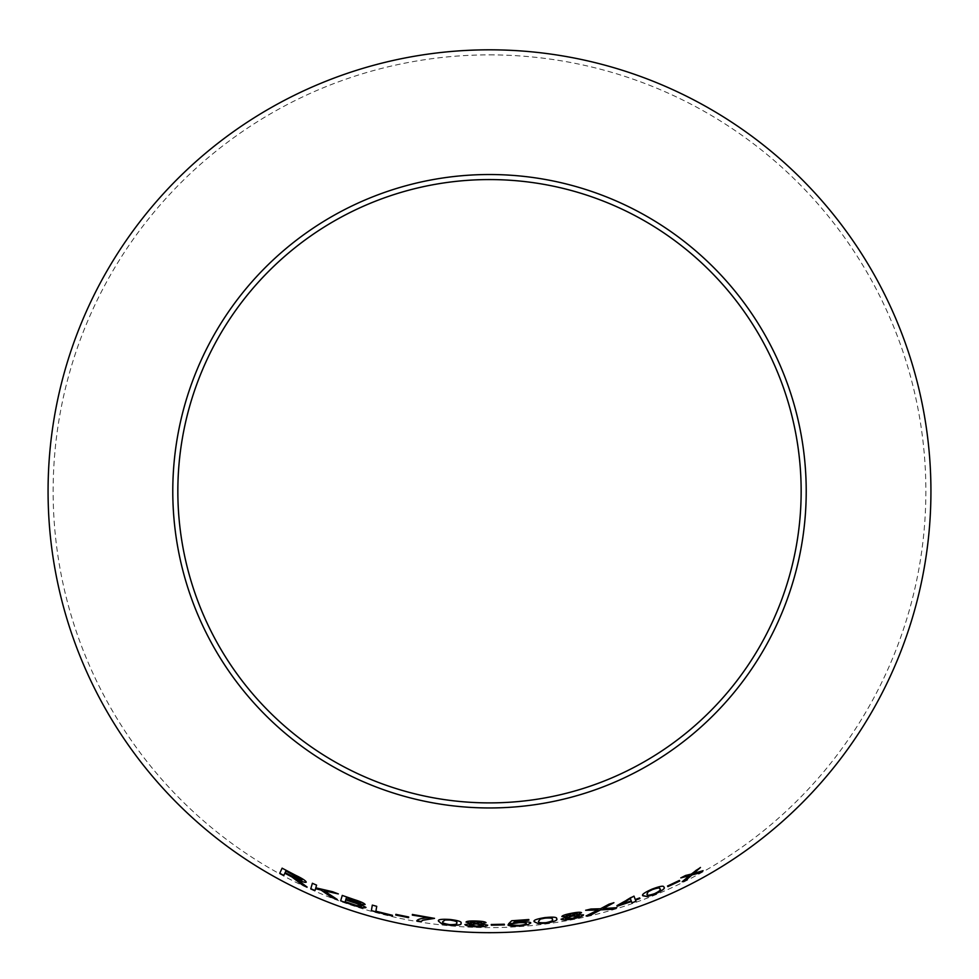 <?xml version="1.0" encoding="UTF-8"?>
<svg xmlns="http://www.w3.org/2000/svg" width="979" height="979" viewBox="0 0 979 979"><rect width="100%" height="100%" fill="white"/><g stroke="black" fill="none" stroke-linecap="round" stroke-linejoin="round"><path stroke-width="0.73" stroke-dasharray="4.89 3.67" d="M489.5 54.873A436.365 436.365 0 0 1 867.406 709.42A436.365 436.365 0 0 1 111.594 709.42A436.365 436.365 0 0 1 489.5 54.873M306.941 886.937L302.266 883.095M302.291 883.058L299.158 880.77M299.182 880.733L296.808 879.252M306.243 882.128L306.243 882.152C305.852 880.721 302.364 878.457 295.78 875.312L295.768 875.361M295.78 875.312L282.136 868.153M284.865 873.17L283.788 875.471M301.985 880.084C300.908 880.366 298.216 879.387 293.908 877.147L285.134 872.583L285.929 870.906M337.155 899.42L324.135 890.755M338.061 893.815L332.517 891.661L315.789 887.831M315.801 887.782L316.584 885.138M316.609 885.102L312.399 883.254M315.556 888.638L314.981 890.56M365.118 904.523L365.13 904.474C364.396 903.225 360.872 901.622 354.582 899.64L354.557 899.689M354.582 899.64L342.258 895.43M365.999 907.411L360.174 904.192M360.786 903.238L357.225 902.907L345.93 899.199L346.407 897.572M361.471 906.028L356.356 905.391L345.208 901.683L345.746 899.836M392.359 915.928L392.469 915.279L375.912 911.18L376.744 906.285L372.314 905.122M395.883 914.362L408.708 916.944L408.586 917.666M395.895 914.325L395.773 914.998M434.505 918.326L412.379 914.459M412.392 914.41L412.355 915.071M429.096 917.739C421.839 918.106 417.752 919.122 416.821 920.786L416.834 920.786M460.999 923.16L460.999 923.16C462.1 921.716 458.405 920.468 449.912 919.428C441.382 918.902 437.576 919.465 438.494 921.104L438.494 921.153M456.642 922.854C457.67 924.103 455.321 924.665 449.606 924.568C443.94 923.638 441.676 922.646 442.838 921.594M486.037 922.61C485.217 921.68 481.815 921.141 475.831 920.97L475.818 921.019M475.831 920.97C469.896 920.798 466.64 921.153 466.041 922.034L466.041 922.083M471.364 923.417L464.915 924.58M487.701 925.167L481.044 923.674M481.668 922.561L476.161 923.307L470.385 922.206M483.357 925.155L476.467 926.146L469.284 924.751M504.32 924.225L504.393 924.91M504.32 924.176L491.25 924.457L491.323 925.143M530.814 922.928L530.814 922.928C530.288 921.9 526.653 921.594 519.898 922.022L513.4 922.793M528.819 919.526L528.893 920.174M528.819 919.477L511.638 920.725L508.59 923.797M526.335 923.393C526.323 924.213 523.936 924.861 519.164 925.326L512.409 924.727M512.409 924.678L507.954 925.008M556.623 918.73L556.623 918.73C557.271 917.09 553.331 916.699 544.801 917.556C536.394 918.938 532.882 920.321 534.265 921.704M552.303 919.391C553.649 920.37 551.544 921.447 545.988 922.597C540.249 922.952 537.777 922.499 538.597 921.215L538.585 921.166M581.526 912.685L581.538 912.697C580.608 911.914 577.206 912.122 571.332 913.272L571.344 913.309M571.332 913.272C565.495 914.398 562.35 915.463 561.873 916.466L561.873 916.515M567.257 916.674L561.089 919.22M583.508 914.839L576.802 914.802M577.255 913.566L571.969 915.512L566.143 915.695M579.262 915.769L572.642 918.265L565.397 918.449M639.899 898.514L639.654 897.878L635.273 899.517M635.261 899.481L633.976 896.128M633.964 896.091L630.696 897.29M630.684 897.241L616.941 905.636M635.481 900.068L635.958 901.365M631.235 900.9L620.931 904.327M616.599 907.704L603.125 908.536M613.894 902.662L609.109 904.094L600.519 908.757M600.506 908.708L590.973 909.014M590.961 908.965L585.662 910.286M598.083 909.932L586.299 915.854M663.946 887.317L663.86 887.145C664.031 885.395 660.091 886.044 652.026 889.079C644.255 892.579 641.233 894.818 642.97 895.785M659.846 888.895C661.449 889.47 659.711 891.037 654.633 893.607C649.138 895.43 646.617 895.626 647.046 894.194L646.972 894.035M679.377 880.402L667.531 886.044M703.032 870.661L693.768 873.305M700.426 867.467L695.996 869.976M695.971 869.939L691.284 874.1M691.26 874.063L685.594 875.471M685.569 875.434L681.005 877.784M689.375 875.667L682.253 881.712"/><path stroke-width="1.47" d="M489.5 49.819A441.419 441.419 0 0 1 871.787 711.953A441.419 441.419 0 0 1 107.213 711.953A441.419 441.419 0 0 1 489.5 49.819M489.5 174.519A316.731 316.731 0 0 1 763.791 649.603A316.731 316.731 0 0 1 215.209 649.603A316.731 316.731 0 0 1 489.5 174.519M703.057 870.71L693.793 873.341L700.45 867.504L691.284 874.1L685.594 875.471L680.833 877.882L689.4 875.703L682.253 881.712L686.866 879.387L691.933 874.945L698.48 873.244L703.057 870.71M679.744 881.039L679.402 880.439L667.531 886.044L667.886 886.644L679.744 881.039M642.86 895.552L647.327 896.58L654.927 894.133C662.636 890.498 665.622 888.173 663.884 887.182C664.043 885.432 660.103 886.081 652.051 889.128C644.268 892.628 641.245 894.855 642.983 895.822L642.873 895.577M663.946 887.317L663.884 887.182C665.598 888.137 662.624 890.449 654.914 894.096L654.927 894.133M611.361 909.32L616.794 907.68L603.137 908.573L613.906 902.711L609.122 904.131L600.519 908.757L590.973 909.014L585.662 910.286L598.096 909.968L586.115 915.94L591.475 914.667L600.653 909.858L611.361 909.32L616.782 907.643M635.273 899.517L633.976 896.128L616.941 905.636L617.174 906.224L631.467 901.524L631.944 902.785L635.958 901.365L635.493 900.117L639.899 898.514L639.679 897.927L635.273 899.517M581.538 912.697C580.62 911.951 577.218 912.159 571.344 913.309C565.507 914.435 562.35 915.512 561.873 916.515L567.269 916.711L561.089 919.244C562.056 920.223 565.935 920.101 572.727 918.865C579.446 917.458 583.043 916.136 583.521 914.875L576.815 914.851L581.538 912.697L576.815 914.851M534.265 921.704L538.181 923.601L546.135 923.197C554.506 921.655 558.006 920.187 556.635 918.767C557.284 917.127 553.343 916.736 544.813 917.604C536.406 918.987 532.894 920.358 534.265 921.753L538.181 923.601M513.4 922.83L515.113 921.227L528.893 920.174L528.819 919.526L511.65 920.762L508.59 923.797L518.821 922.744C523.594 922.463 526.09 922.695 526.335 923.442C526.335 924.262 523.936 924.91 519.164 925.363L507.954 925.008C509.104 925.987 512.861 926.293 519.225 925.926L528.219 924.531L530.814 922.977C530.288 921.949 526.653 921.643 519.898 922.059L513.4 922.83L515.113 921.227M504.393 924.91L504.32 924.225L491.25 924.506L491.323 925.192L504.393 924.91M486.037 922.646C485.217 921.728 481.815 921.178 475.818 921.019C469.896 920.835 466.628 921.19 466.041 922.083L471.364 923.454L464.915 924.58C465.723 925.755 469.577 926.477 476.479 926.758C483.332 926.844 487.065 926.33 487.701 925.216L481.044 923.723L486.037 922.646M438.494 921.153L441.762 923.809L449.569 925.179C458.111 925.547 461.917 924.886 460.999 923.209C462.1 921.753 458.405 920.505 449.899 919.465C441.382 918.951 437.576 919.514 438.494 921.153M434.505 918.375L412.379 914.459L412.343 915.12L429.083 917.788C421.827 918.143 417.739 919.159 416.809 920.823L421.129 921.52L422.842 920.236L434.505 918.375M408.586 917.666L408.708 916.98L395.883 914.362L395.773 915.047L408.586 917.666M372.314 905.11L371.371 910.666L392.359 915.977L392.469 915.316L375.899 911.216L376.731 906.334L372.314 905.11L371.371 910.666M354.557 899.689L342.258 895.43L340.668 900.815L353.174 905.134C360.394 907.521 364.665 908.292 365.999 907.435L360.162 904.241L365.118 904.523C364.384 903.274 360.859 901.659 354.557 899.689M337.327 899.53L324.11 890.792L338.318 893.913L332.505 891.698L315.789 887.831L316.584 885.138L312.387 883.291L310.784 888.712L314.981 890.56L315.544 888.687L321.002 890.046L331.661 897.388L337.327 899.53L331.661 897.388M284.84 873.207L291.852 876.854L301.85 884.588L307.088 887.047L296.784 879.289C302.132 881.798 305.289 882.752 306.243 882.152C305.84 880.77 302.34 878.493 295.768 875.361L282.123 868.189L279.737 873.28L283.788 875.471L284.84 873.207L291.828 876.89L301.85 884.588M489.5 179.573A311.677 311.677 0 0 1 759.41 647.07A311.677 311.677 0 0 1 219.59 647.07A311.677 311.677 0 0 1 489.5 179.573M301.875 884.551L307.1 887.011M306.268 882.116C305.301 882.715 302.156 881.761 296.808 879.252L296.784 879.289M282.136 868.153L279.737 873.28L283.8 875.434M285.905 870.943L301.96 880.121C300.883 880.402 298.191 879.423 293.896 877.184L285.109 872.619L285.905 870.943L301.96 880.121M324.135 890.755L338.33 893.876M312.399 883.254L310.784 888.712L315.005 890.523M321.002 890.046L315.544 888.687M321.026 889.997L331.673 897.339M342.271 895.393L340.668 900.815L353.174 905.134M353.186 905.085C360.407 907.484 364.677 908.255 366.011 907.398M365.13 904.474L360.162 904.241M346.395 897.608L360.786 903.238L357.2 902.956L345.917 899.236L346.395 897.608L360.774 903.274M345.734 899.872L353.346 902.418C358.143 903.874 360.859 905.073 361.471 906.028L356.344 905.44L345.183 901.72L345.734 899.872L353.333 902.454C358.13 903.911 360.847 905.122 361.459 906.064M371.384 910.629L392.371 915.928M395.895 914.325L395.773 914.998L408.598 917.629M416.821 920.786L421.141 921.484L422.842 920.187L434.505 918.326M412.392 914.41L412.343 915.12M412.355 915.071L429.083 917.788M438.494 921.104L441.762 923.809M441.774 923.772L449.569 925.179C458.111 925.498 461.917 924.837 460.999 923.16M442.838 921.643L445.139 919.93L449.826 919.991C455.541 920.847 457.817 921.802 456.642 922.854L456.642 922.903C457.67 924.139 455.321 924.714 449.594 924.617C443.928 923.674 441.676 922.683 442.838 921.643L445.139 919.979L449.826 920.027C455.553 920.896 457.817 921.851 456.642 922.903M481.044 923.723L486.037 922.61M466.041 922.034L471.364 923.454M464.915 924.543C465.723 925.706 469.577 926.44 476.479 926.709L476.479 926.758M476.479 926.709C483.332 926.795 487.065 926.293 487.701 925.167M470.385 922.255L475.929 921.545L481.668 922.561L476.161 923.344L470.385 922.255L475.929 921.582L481.668 922.597M469.284 924.788L476.1 923.87L483.357 925.155L476.467 926.183L469.284 924.788L476.1 923.907L483.357 925.192M491.25 924.457L491.323 925.143L504.381 924.874M515.113 921.178L528.893 920.125M508.578 923.748L512.58 923.674M512.58 923.638L518.821 922.744M518.821 922.707C523.594 922.414 526.09 922.646 526.335 923.393L526.335 923.442M507.942 924.959C509.104 925.95 512.861 926.256 519.225 925.889L519.225 925.926M519.225 925.889L528.219 924.531M528.219 924.482L530.814 922.928M538.181 923.564L546.135 923.197M546.123 923.148C554.493 921.618 557.993 920.138 556.623 918.73M540.335 919.11L544.887 918.131C550.675 917.702 553.147 918.131 552.303 919.391L552.315 919.44C553.661 920.407 551.556 921.484 546.001 922.646C540.237 922.989 537.777 922.536 538.597 921.263L540.335 919.11L544.887 918.167C550.688 917.751 553.159 918.167 552.315 919.44L552.303 919.391M538.585 921.166L540.347 919.146M561.873 916.466L567.269 916.711M561.077 919.208C562.044 920.187 565.923 920.052 572.715 918.828L572.727 918.865C579.446 917.421 583.031 916.087 583.508 914.839M566.156 915.732L571.516 913.811L577.255 913.566L571.969 915.561L566.156 915.732L571.516 913.848L577.267 913.603M565.409 918.498L571.981 916.075L579.262 915.769L572.642 918.302L565.409 918.498L571.981 916.124L579.262 915.806M616.929 905.587L617.174 906.224M617.149 906.175L631.467 901.524M631.455 901.488L631.944 902.785L635.946 901.329M639.874 898.477L635.493 900.117M620.931 904.327L630.341 898.538L631.247 900.937L620.943 904.376L630.354 898.575L631.247 900.937M586.115 915.891L591.475 914.619L600.653 909.821L611.349 909.271M613.894 902.662L603.137 908.573M585.662 910.237L598.096 909.968M642.97 895.785L647.327 896.58M647.315 896.544L654.914 894.096M647.046 894.194L648.135 891.722L652.271 889.605C657.766 887.696 660.299 887.463 659.846 888.895L659.932 889.079M646.972 894.035L648.147 891.759L652.295 889.642C657.802 887.745 660.323 887.512 659.87 888.932L659.956 889.128M659.846 888.895L659.87 888.932C661.461 889.519 659.724 891.086 654.645 893.643C649.15 895.467 646.617 895.663 647.058 894.231M667.519 886.007L667.862 886.607L679.732 881.002M682.228 881.675L686.842 879.35L691.908 874.908L698.468 873.207L703.032 870.661M700.426 867.467L693.793 873.341M680.809 877.833L689.4 875.703"/></g></svg>

